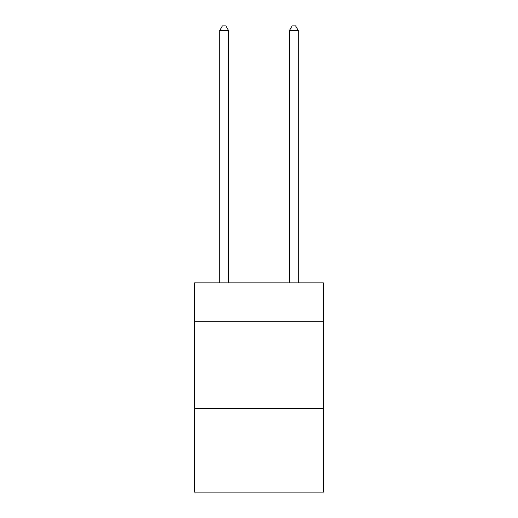 <?xml version="1.0" encoding="UTF-8"?>
<svg xmlns="http://www.w3.org/2000/svg" width="518" height="518" viewBox="0 0 518 518"><rect width="100%" height="100%" fill="white"/><g stroke="black" fill="none" stroke-linecap="round" stroke-linejoin="round"><path stroke-width="0.78" d="M323.51 321.244L323.51 282.886L194.49 282.886L194.49 321.244L323.51 321.244L323.51 492.1L194.49 492.1L194.49 321.244M323.51 408.417L194.49 408.417M228.49 282.886L228.49 30.432L219.774 30.432L219.774 282.886M219.774 30.432L222.39 25.9L225.874 25.9L228.49 30.432M298.226 282.886L298.226 30.432L289.51 30.432L289.51 282.886M289.51 30.432L292.126 25.9L295.61 25.9L298.226 30.432"/></g></svg>
